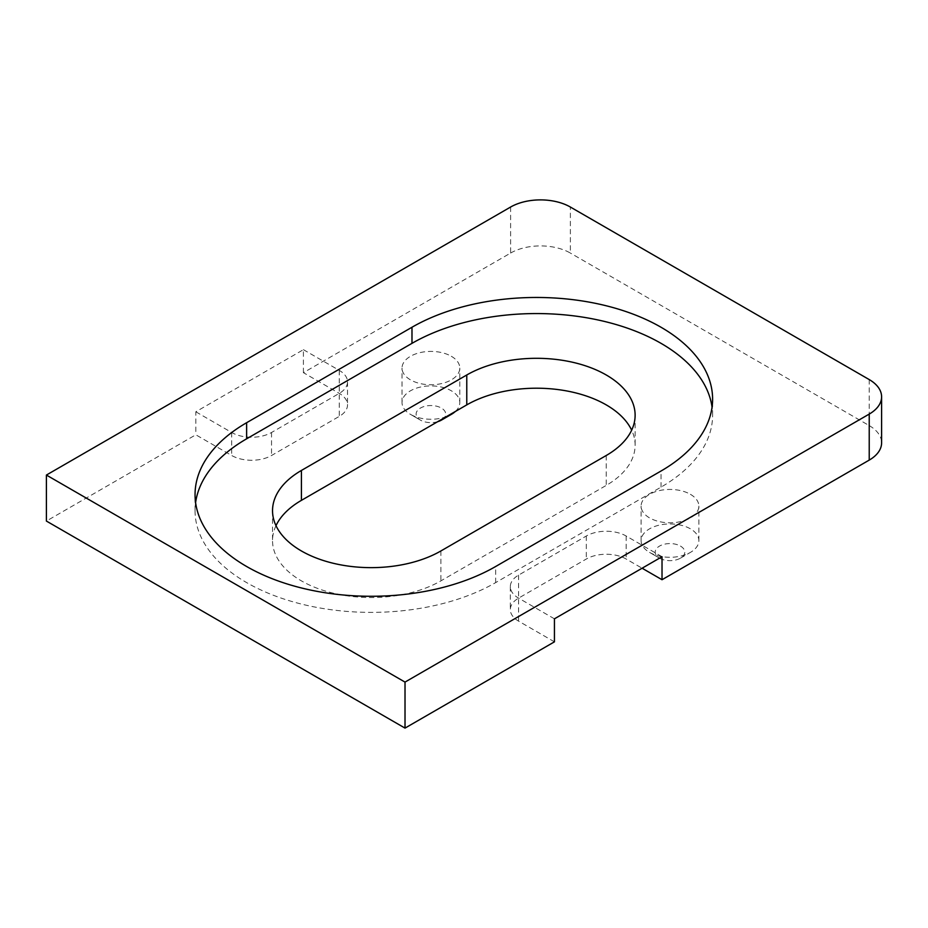 <?xml version="1.0" encoding="UTF-8"?>
<svg xmlns="http://www.w3.org/2000/svg" width="928" height="928" viewBox="0 0 928 928"><rect width="100%" height="100%" fill="white"/><g stroke="black" fill="none" stroke-linecap="round" stroke-linejoin="round"><path stroke-width="0.7" stroke-dasharray="4.64 3.48" d="M195.599 502.651A176.1 101.674 0 0 0 195.054 510.713A176.1 101.674 0 0 0 246.628 582.598A176.1 101.674 0 0 0 495.668 582.598L661.026 487.13A176.1 101.674 0 0 0 712.6 415.234A176.1 101.674 0 0 0 712.054 407.183M680.456 546.082A14.79 8.538 180 0 1 680.456 558.157A14.79 8.538 180 0 1 659.53 558.157L649.565 552.404A28.884 16.669 0 0 0 690.409 552.404A28.884 16.669 0 0 0 698.865 540.618A28.884 16.669 0 0 0 690.409 528.821A28.884 16.669 0 0 0 658.938 525.213A28.884 16.669 0 0 0 641.109 540.618A28.884 16.669 0 0 0 649.565 552.404L659.53 558.157A14.79 8.538 180 0 1 659.53 546.082A14.79 8.538 180 0 1 680.456 546.082M437.68 421.683A14.79 8.538 180 0 1 420.454 420.129A14.79 8.538 180 0 1 420.454 408.053A14.79 8.538 180 0 1 441.38 408.053A14.79 8.538 180 0 1 441.38 420.129M455.323 411.498A28.884 16.669 0 0 0 459.789 402.59A28.884 16.669 0 0 0 451.333 390.792A28.884 16.669 0 0 0 419.862 387.185A28.884 16.669 0 0 0 402.033 402.59A28.884 16.669 0 0 0 410.489 414.375L420.454 420.129L410.489 414.375A28.884 16.669 0 0 0 446.356 416.672M451.333 356.282A28.884 16.669 180 0 1 459.789 368.08A28.884 16.669 180 0 1 441.972 383.484A28.884 16.669 180 0 1 410.489 379.865A28.884 16.669 180 0 1 402.033 368.08A28.884 16.669 180 0 1 419.862 352.675A28.884 16.669 180 0 1 451.333 356.282M690.409 494.322A28.884 16.669 180 0 1 698.865 506.108A28.884 16.669 180 0 1 681.048 521.513A28.884 16.669 180 0 1 649.565 517.894A28.884 16.669 180 0 1 641.109 506.108A28.884 16.669 180 0 1 658.938 490.703A28.884 16.669 180 0 1 690.409 494.322M275.999 525.666A98.612 56.933 0 0 0 272.53 540.618A98.612 56.933 0 0 0 333.407 593.212A98.612 56.933 0 0 0 440.881 580.87L606.239 485.402A98.612 56.933 0 0 0 635.123 445.138A98.612 56.933 0 0 0 631.655 430.186M510.609 207.037L510.609 253.054L303.41 372.673L339.265 393.379A28.176 16.263 180 0 1 347.524 404.886A28.176 16.263 180 0 1 339.265 416.382L271.533 455.497A28.176 16.263 180 0 1 231.687 455.497L195.82 434.791L46.4 521.06M510.609 253.054A42.259 24.395 180 0 1 570.372 253.054L570.372 207.037M869.223 379.575L869.223 425.592L570.372 253.054M869.223 425.592A42.259 24.395 180 0 1 881.6 442.842M554.434 641.84L518.578 621.134A28.176 16.263 180 0 1 510.319 609.626A28.176 16.263 180 0 1 518.578 598.131L586.31 559.016A28.176 16.263 180 0 1 626.156 559.016L642.095 568.214M303.41 372.673L303.41 349.67L195.82 411.788L195.82 434.791M303.41 349.67L339.265 370.376A28.176 16.263 180 0 1 347.524 381.884A28.176 16.263 180 0 1 339.265 393.379L271.533 432.494A28.176 16.263 180 0 1 231.687 432.494L195.82 411.788M554.434 618.825L518.578 598.131A28.176 16.263 180 0 1 510.319 586.624A28.176 16.263 180 0 1 518.578 575.116L586.31 536.013A28.176 16.263 180 0 1 626.156 536.013L662.024 556.719M495.668 582.598L495.668 566.498M606.239 455.497L606.239 485.402M440.881 550.965L440.881 580.87M231.687 432.494L231.687 455.497M339.265 370.376L339.265 416.382M271.533 432.494L271.533 455.497M518.578 575.116L518.578 621.134M626.156 536.013L626.156 559.016M586.31 536.013L586.31 559.016M661.026 487.13L661.026 471.018M680.456 558.157L690.409 552.404M459.789 402.59L459.789 368.08M698.865 540.618L698.865 506.108M635.123 415.234L635.123 445.138M272.53 510.713L272.53 540.618M641.109 540.618L641.109 506.108M402.033 402.59L402.033 368.08M347.524 381.884L347.524 404.886M510.319 586.624L510.319 609.626M195.054 510.713L195.054 494.601M712.6 415.234L712.6 399.133"/><path stroke-width="1.39" d="M246.628 566.498A176.1 101.674 0 0 0 495.668 566.498L661.026 471.018A176.1 101.674 0 0 0 712.6 399.133A176.1 101.674 0 0 0 603.896 305.208A176.1 101.674 0 0 0 411.986 327.248L246.628 422.716A176.1 101.674 0 0 0 195.054 494.601A176.1 101.674 0 0 0 246.628 566.498M446.356 416.672A28.884 16.669 0 0 0 451.333 414.375L441.38 420.129A14.79 8.538 180 0 1 437.68 421.683M451.333 414.375A28.884 16.669 0 0 0 455.323 411.498M631.655 430.186A98.612 56.933 0 0 0 606.239 404.886A98.612 56.933 0 0 0 466.772 404.886L301.414 500.354A98.612 56.933 0 0 0 275.999 525.666M606.239 455.497A98.612 56.933 0 0 0 635.123 415.234A98.612 56.933 0 0 0 606.239 374.982A98.612 56.933 0 0 0 466.772 374.982L301.414 470.45A98.612 56.933 0 0 0 272.53 510.713A98.612 56.933 0 0 0 333.407 563.308A98.612 56.933 0 0 0 440.881 550.965L606.239 455.497M869.223 379.575L570.372 207.037A42.259 24.395 0 0 0 510.609 207.037L46.4 475.055L405.014 682.092L869.223 414.085A42.259 24.395 0 0 0 881.6 396.836A42.259 24.395 0 0 0 869.223 379.575M881.6 396.836L881.6 442.842A42.259 24.395 180 0 1 869.223 460.102L869.223 414.085M642.095 568.214L662.024 579.722L869.223 460.102M46.4 475.055L46.4 521.06L405.014 728.109L554.434 641.84L554.434 618.825L662.024 556.719L662.024 579.722M405.014 682.092L405.014 728.109M712.054 407.183A176.1 101.674 0 0 0 597.4 319.835A176.1 101.674 0 0 0 411.986 343.348L246.628 438.816A176.1 101.674 0 0 0 195.599 502.651M466.772 374.982L466.772 404.886M301.414 470.45L301.414 500.354M246.628 438.816L246.628 422.716M411.986 343.348L411.986 327.248"/></g></svg>
